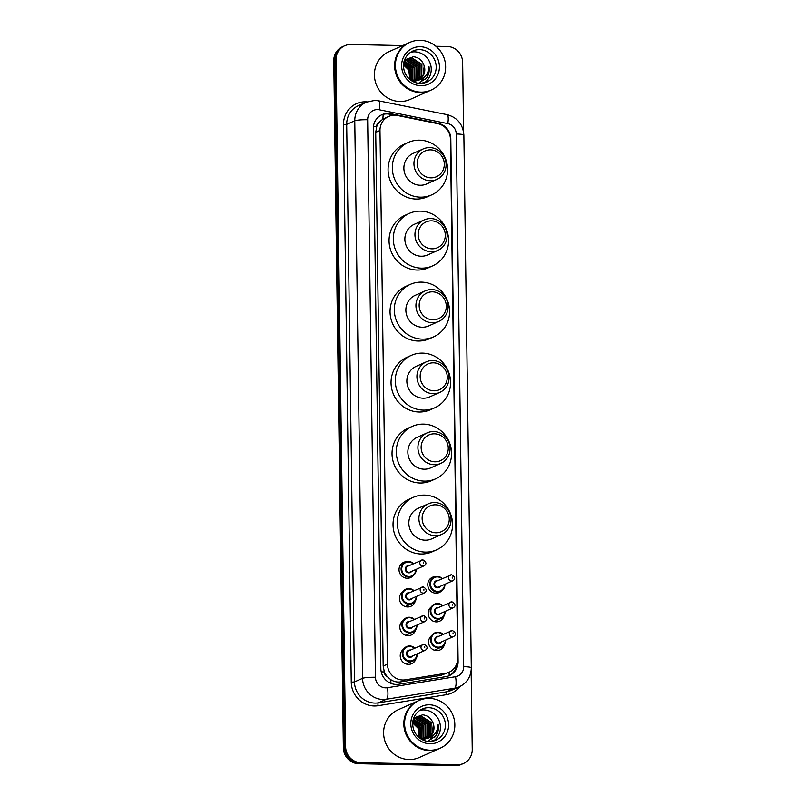<?xml version="1.0" encoding="UTF-8"?>
<svg xmlns="http://www.w3.org/2000/svg" width="806" height="806" viewBox="0 0 806 806"><rect width="100%" height="100%" fill="white"/><g stroke="black" fill="none" stroke-linecap="round" stroke-linejoin="round"><path stroke-width="1.21" d="M441.779 590.677A8.352 7.979 -114 0 1 427.976 586.496A8.352 7.979 -114 0 1 435.512 576.622M444.035 615.784A8.352 7.979 -114 0 1 428.591 615.986A8.352 7.979 -114 0 1 431.452 606.777M444.438 644.488A8.352 7.979 -114 0 1 428.983 644.699A8.352 7.979 -114 0 1 431.855 635.481M413.035 575.736A8.352 7.979 -114 0 1 399.232 571.545A8.352 7.979 -114 0 1 406.778 561.681M415.302 600.833A8.352 7.979 -114 0 1 399.847 601.044A8.352 7.979 -114 0 1 402.708 591.836M415.705 629.546A8.352 7.979 -114 0 1 400.25 629.758A8.352 7.979 -114 0 1 403.111 620.539M416.098 658.25A8.352 7.979 -114 0 1 400.653 658.462A8.352 7.979 -114 0 1 403.514 649.243M397.459 115.51A15.667 14.951 66 0 0 394.839 115.218A15.667 14.951 66 0 0 388.683 116.457A15.667 14.951 66 0 0 379.989 130.451L387.434 664.154A15.667 14.951 66 0 0 405.347 679.821L445.436 673.342A15.667 14.951 66 0 0 448.982 672.285A15.667 14.951 66 0 0 457.677 658.29L450.433 139.216A15.667 14.951 66 0 0 437.759 123.65L397.459 115.51M387.404 676.758A15.667 14.951 -114 0 1 384.271 671.65L384.271 671.922A5.219 4.987 66 0 0 387.404 676.758L390.628 679.539C393.711 681.634 397.076 682.41 400.733 681.876L440.822 675.398L448.982 672.285M388.683 116.457L382.8 119.197L379.656 121.807A5.219 4.987 66 0 0 376.654 126.512A15.667 1.914 179.2 0 0 373.42 126.492M376.654 126.512L376.664 126.784A15.667 14.951 -114 0 1 379.656 121.807M376.664 126.784L375.727 132.355L383.172 666.048L384.271 671.65M388.16 113.424A15.667 14.951 66 0 0 382.004 114.664A15.667 14.951 66 0 0 373.309 128.658L380.845 668.587A15.667 14.951 66 0 0 398.748 684.254L445.859 676.647A15.667 14.951 66 0 0 449.405 675.589A15.667 14.951 66 0 0 458.1 661.595L450.806 138.844A15.667 14.951 66 0 0 438.132 123.278L390.779 113.717A15.667 14.951 66 0 0 388.16 113.424M381.44 114.926A15.667 14.951 -114 0 1 387.031 113.928A15.667 14.951 -114 0 1 389.651 114.22L394.587 115.218M435.905 46.274L447.35 46.506A15.667 14.951 -114 0 1 462.644 62.364L463.621 132.174M471.137 670.723L472.235 749.459A15.667 14.951 -114 0 1 463.541 763.453A15.667 14.951 -114 0 1 457.385 764.692L360.917 762.698A15.667 14.951 -114 0 1 345.623 746.84L336.031 59.745A15.667 14.951 -114 0 1 344.726 45.751A15.667 14.951 -114 0 1 350.882 44.511L402.678 45.579M463.541 763.453L461.274 764.461A15.667 14.951 -114 0 1 455.118 765.7L358.65 763.705A15.667 14.951 -114 0 1 343.356 747.847L333.765 60.762L334.893 60.248A15.667 14.951 -114 0 1 343.588 46.254A15.667 14.951 -114 0 0 334.893 60.248L344.494 747.343L334.893 60.248L336.031 59.745M358.65 763.705L359.778 763.201A15.667 14.951 -114 0 1 344.494 747.343A15.667 14.951 -114 0 0 359.778 763.201L456.246 765.196L359.778 763.201L360.917 762.698M462.412 763.957A15.667 14.951 -114 0 1 456.246 765.196A15.667 14.951 -114 0 0 462.412 763.957M456.942 663.308A15.667 14.951 -114 0 1 448.831 675.831M333.765 60.762A15.667 14.951 -114 0 1 342.459 46.758L344.726 45.751M430.444 90.373A26.104 24.926 -114 0 1 430.374 90.403A26.104 24.926 -114 0 1 420.107 92.468A26.104 24.926 -114 0 1 395.262 71.482A26.104 24.926 -114 0 1 409.126 42.708A26.104 24.926 -114 0 1 409.196 42.678M430.374 90.403L410.163 99.41A26.104 24.926 -114 0 1 399.897 101.475A26.104 24.926 -114 0 1 375.052 80.489A26.104 24.926 -114 0 1 388.915 51.715L409.126 42.708M431.16 90.05L430.515 90.332A26.104 24.926 -114 0 1 420.248 92.398A26.104 24.926 -114 0 1 395.403 71.412A26.104 24.926 -114 0 1 409.267 42.647L409.901 42.365A26.104 24.926 -114 0 1 420.168 40.3A26.104 24.926 -114 0 1 445.013 61.286A26.104 24.926 -114 0 1 431.16 90.05A26.104 24.926 -114 0 1 420.893 92.116A26.104 24.926 -114 0 1 396.038 71.129A26.104 24.926 -114 0 1 409.901 42.365M410.516 52.299A17.027 16.251 -114 0 1 414.616 51.846A17.027 16.251 -114 0 1 430.464 64.137A17.027 16.251 -114 0 1 424.178 82.958M417.115 80.58L421.316 76.338L421.447 64.49L411.836 58.294L407.534 59.08M417.347 80.499L421.76 76.137L421.901 64.289L412.279 58.103L407.755 58.979L404.008 61.85M416.158 80.842L419.513 77.144L419.644 65.296L410.032 59.1L406.667 59.543M416.4 80.781L419.966 76.943L420.097 65.095L410.476 58.898L406.879 59.422M415.161 81.023L417.71 77.95L417.851 66.102L408.229 59.906L405.831 60.107M415.412 80.983L418.163 77.749L418.294 65.901L408.682 59.704L406.043 59.956M414.123 81.114L415.906 78.746L416.047 66.898L406.425 60.702L405.045 60.752M414.385 81.104L416.359 78.545L416.5 66.697L406.879 60.51L405.237 60.581M413.045 81.114L414.113 79.552L414.244 67.704L404.3 61.508M413.317 81.124L414.556 79.351L414.697 67.502L404.481 61.306M411.937 80.963L412.44 68.51L403.887 62.394M412.198 81.033L412.753 80.157L412.894 68.308L403.937 62.153M410.949 80.308L410.647 69.306L403.685 63.543M411.211 80.489L411.09 69.104L403.735 63.231M409.791 79.401L408.844 70.112L403.554 64.984M410.103 79.653L409.297 69.91L403.574 64.591M407.755 58.979L404.108 61.427M412.531 81.305L413.055 81.325M412.027 81.013L417.266 80.529C424.581 78.837 428.47 74.152 428.943 66.495C429.679 70.626 428.933 74.414 426.737 77.85L418.536 83.28M406.425 59.624L405.73 59.886M405.509 59.976L404.36 60.581M406.647 59.503L404.32 60.702M405.791 60.017L405.075 60.228M404.783 60.782L404.269 60.863M404.985 60.621L404.31 60.742M418.032 80.237L423.11 75.532L424.198 65.991A11.808 11.274 -114 0 1 418.243 80.147A11.808 11.274 -114 0 1 417.266 80.529M424.198 65.991C422.465 60.531 418.898 57.438 413.488 56.722L404.602 59.886M403.625 64.057L409.72 69.568L411.836 77.648M419.896 82.887L424.409 77.164M425.165 79.643L427.14 76.933L428.943 66.495M430.938 177.844A14.095 13.46 -114 0 1 417.176 163.568A14.095 13.46 -114 0 1 430.545 149.856A14.095 13.46 -114 0 1 444.308 164.132A14.095 13.46 -114 0 1 430.938 177.844M430.263 180.746A16.704 15.949 -114 0 1 414.355 167.316A16.704 15.949 -114 0 1 423.231 148.909A16.704 15.949 -114 0 1 429.8 147.589A16.704 15.949 -114 0 1 445.698 161.019A16.704 15.949 -114 0 1 436.832 179.426A16.704 15.949 -114 0 1 430.263 180.746M423.231 148.909L413.156 153.392A16.704 15.949 66 0 0 404.29 171.809A16.704 15.949 66 0 0 420.188 185.239A16.704 15.949 66 0 0 426.767 183.919L436.832 179.426M420.359 197.158A28.714 27.414 -114 0 1 393.026 174.066A28.714 27.414 -114 0 1 408.269 142.43A28.714 27.414 -114 0 1 419.563 140.153A28.714 27.414 -114 0 1 446.897 163.235A28.714 27.414 -114 0 1 431.653 194.881A28.714 27.414 -114 0 1 420.359 197.158M431.653 194.881L427.402 196.775A28.714 27.414 -114 0 1 416.108 199.052A28.714 27.414 -114 0 1 388.774 175.97A28.714 27.414 -114 0 1 404.018 144.324L408.269 142.43M431.925 248.832A14.095 13.46 -114 0 1 418.163 234.556A14.095 13.46 -114 0 1 431.532 220.854A14.095 13.46 -114 0 1 445.295 235.12A14.095 13.46 -114 0 1 431.925 248.832M431.25 251.734A16.704 15.949 -114 0 1 415.352 238.304A16.704 15.949 -114 0 1 424.218 219.897A16.704 15.949 -114 0 1 430.787 218.577A16.704 15.949 -114 0 1 446.695 232.007A16.704 15.949 -114 0 1 437.819 250.414A16.704 15.949 -114 0 1 431.25 251.734M424.218 219.897L414.153 224.38A16.704 15.949 66 0 0 405.277 242.797A16.704 15.949 66 0 0 421.185 256.227A16.704 15.949 66 0 0 427.754 254.908L437.819 250.414M421.347 268.146A28.714 27.414 -114 0 1 394.013 245.064A28.714 27.414 -114 0 1 409.267 213.419A28.714 27.414 -114 0 1 420.551 211.142A28.714 27.414 -114 0 1 447.884 234.224A28.714 27.414 -114 0 1 432.641 265.869A28.714 27.414 -114 0 1 421.347 268.146M432.641 265.869L428.389 267.773A28.714 27.414 -114 0 1 417.095 270.04A28.714 27.414 -114 0 1 389.761 246.958A28.714 27.414 -114 0 1 405.005 215.313L409.267 213.419M432.913 319.821A14.095 13.46 -114 0 1 419.16 305.545A14.095 13.46 -114 0 1 432.53 291.843A14.095 13.46 -114 0 1 446.292 306.109A14.095 13.46 -114 0 1 432.913 319.821M432.248 322.722A16.704 15.949 -114 0 1 416.339 309.292A16.704 15.949 -114 0 1 425.215 290.885A16.704 15.949 -114 0 1 431.784 289.566A16.704 15.949 -114 0 1 447.683 302.996A16.704 15.949 -114 0 1 438.817 321.403A16.704 15.949 -114 0 1 432.248 322.722M425.215 290.885L415.14 295.369A16.704 15.949 66 0 0 406.274 313.786A16.704 15.949 66 0 0 422.173 327.216A16.704 15.949 66 0 0 428.742 325.896L438.817 321.403M422.344 339.135A28.714 27.414 -114 0 1 395.011 316.053A28.714 27.414 -114 0 1 410.254 284.407A28.714 27.414 -114 0 1 421.548 282.13A28.714 27.414 -114 0 1 448.882 305.222A28.714 27.414 -114 0 1 433.638 336.858A28.714 27.414 -114 0 1 422.344 339.135M433.638 336.858L429.376 338.762A28.714 27.414 -114 0 1 418.082 341.029A28.714 27.414 -114 0 1 390.749 317.947A28.714 27.414 -114 0 1 406.002 286.301L410.254 284.407M433.91 390.809A14.095 13.46 -114 0 1 420.148 376.533A14.095 13.46 -114 0 1 433.517 362.831A14.095 13.46 -114 0 1 447.28 377.097A14.095 13.46 -114 0 1 433.91 390.809M433.235 393.711A16.704 15.949 -114 0 1 417.337 380.281A16.704 15.949 -114 0 1 426.203 361.874A16.704 15.949 -114 0 1 432.772 360.554A16.704 15.949 -114 0 1 448.68 373.984A16.704 15.949 -114 0 1 439.804 392.391A16.704 15.949 -114 0 1 433.235 393.711M426.203 361.874L416.138 366.357A16.704 15.949 66 0 0 407.262 384.774A16.704 15.949 66 0 0 423.17 398.204A16.704 15.949 66 0 0 429.739 396.884L439.804 392.391M423.331 410.123A28.714 27.414 -114 0 1 395.998 387.041A28.714 27.414 -114 0 1 411.241 355.396A28.714 27.414 -114 0 1 422.535 353.119A28.714 27.414 -114 0 1 449.869 376.211A28.714 27.414 -114 0 1 434.625 407.846A28.714 27.414 -114 0 1 423.331 410.123M434.625 407.846L430.374 409.75A28.714 27.414 -114 0 1 419.08 412.017A28.714 27.414 -114 0 1 391.746 388.935A28.714 27.414 -114 0 1 406.99 357.29L411.241 355.396M434.897 461.798A14.095 13.46 -114 0 1 421.135 447.531A14.095 13.46 -114 0 1 434.505 433.819A14.095 13.46 -114 0 1 448.267 448.086A14.095 13.46 -114 0 1 434.897 461.798M434.222 464.709A16.704 15.949 -114 0 1 418.324 451.279A16.704 15.949 -114 0 1 427.19 432.862A16.704 15.949 -114 0 1 433.759 431.542A16.704 15.949 -114 0 1 449.667 444.972A16.704 15.949 -114 0 1 440.801 463.379A16.704 15.949 -114 0 1 434.222 464.709M427.19 432.862L417.125 437.356A16.704 15.949 66 0 0 408.259 455.763A16.704 15.949 66 0 0 424.158 469.193A16.704 15.949 66 0 0 430.726 467.873L440.801 463.379M424.329 481.111A28.714 27.414 -114 0 1 396.985 458.03A28.714 27.414 -114 0 1 412.239 426.384A28.714 27.414 -114 0 1 423.533 424.107A28.714 27.414 -114 0 1 450.866 447.199A28.714 27.414 -114 0 1 435.613 478.845A28.714 27.414 -114 0 1 424.329 481.111M435.613 478.845L431.361 480.739A28.714 27.414 -114 0 1 420.067 483.006A28.714 27.414 -114 0 1 392.734 459.924A28.714 27.414 -114 0 1 407.977 428.278L412.239 426.384M435.895 532.786A14.095 13.46 -114 0 1 422.132 518.52A14.095 13.46 -114 0 1 435.502 504.808A14.095 13.46 -114 0 1 449.264 519.074A14.095 13.46 -114 0 1 435.895 532.786M435.22 535.698A16.704 15.949 -114 0 1 419.311 522.268A16.704 15.949 -114 0 1 428.188 503.851A16.704 15.949 -114 0 1 434.756 502.531A16.704 15.949 -114 0 1 450.655 515.961A16.704 15.949 -114 0 1 441.789 534.378A16.704 15.949 -114 0 1 435.22 535.698M428.188 503.851L418.113 508.344A16.704 15.949 66 0 0 409.247 526.751A16.704 15.949 66 0 0 425.145 540.181A16.704 15.949 66 0 0 431.724 538.861L441.789 534.378M425.316 552.1A28.714 27.414 -114 0 1 397.983 529.018A28.714 27.414 -114 0 1 413.226 497.373A28.714 27.414 -114 0 1 424.52 495.106A28.714 27.414 -114 0 1 451.854 518.187A28.714 27.414 -114 0 1 436.61 549.833A28.714 27.414 -114 0 1 425.316 552.1M436.61 549.833L432.359 551.727A28.714 27.414 -114 0 1 421.064 553.994A28.714 27.414 -114 0 1 393.731 530.912A28.714 27.414 -114 0 1 408.974 499.267L413.226 497.373M439.633 748.442A26.104 24.926 -114 0 1 439.562 748.472A26.104 24.926 -114 0 1 429.296 750.537A26.104 24.926 -114 0 1 404.451 729.551A26.104 24.926 -114 0 1 418.314 700.787A26.104 24.926 -114 0 1 418.385 700.757M439.562 748.472L419.362 757.479A26.104 24.926 -114 0 1 409.095 759.544A26.104 24.926 -114 0 1 384.24 738.558A26.104 24.926 -114 0 1 398.104 709.794L418.314 700.787M440.348 748.129L439.703 748.411A26.104 24.926 -114 0 1 429.437 750.477A26.104 24.926 -114 0 1 404.592 729.49A26.104 24.926 -114 0 1 418.455 700.726L419.09 700.434A26.104 24.926 -114 0 1 429.356 698.379A26.104 24.926 -114 0 1 454.201 719.355A26.104 24.926 -114 0 1 440.348 748.129A26.104 24.926 -114 0 1 430.082 750.195A26.104 24.926 -114 0 1 405.227 729.208A26.104 24.926 -114 0 1 419.09 700.434M419.704 710.368A17.027 16.251 -114 0 1 423.805 709.915A17.027 16.251 -114 0 1 439.653 722.216A17.027 16.251 -114 0 1 433.366 741.026M426.303 738.649L430.505 734.417L430.636 722.569L421.024 716.373L416.722 717.159M426.545 738.578L430.948 734.216L431.089 722.367L421.467 716.171L416.944 717.048L413.196 719.929M425.346 738.921L428.701 735.213L428.832 723.375L419.221 717.179L415.856 717.622M425.588 738.86L429.155 735.022L429.286 723.173L419.674 716.977L416.067 717.501M424.349 739.092L426.898 736.019L427.039 724.171L417.417 717.975L415.019 718.176M424.601 739.062L427.351 735.818L427.482 723.969L417.871 717.773L415.231 718.035M423.311 739.193L425.094 736.825L425.236 724.977L415.614 718.781L414.234 718.831M423.573 739.173L425.548 736.624L425.689 724.775L416.067 718.579L414.425 718.66M422.233 739.183L423.301 737.621L423.432 725.783L413.488 719.577M422.505 739.193L423.744 737.43L423.885 725.581L413.669 719.385M421.125 739.031L421.629 726.579L413.075 720.473M421.387 739.112L421.951 738.225L422.082 726.377L413.125 720.232M420.138 738.377L419.835 727.385L412.874 721.622M420.4 738.558L420.279 727.183L412.924 721.31M418.979 737.48L418.032 728.191L412.743 723.063M419.291 737.732L418.485 727.989L412.773 722.67M416.944 717.048L413.297 719.496M421.719 739.384L422.243 739.404M421.216 739.092L426.455 738.608C433.769 736.906 437.658 732.231 438.132 724.564C438.867 728.695 438.132 732.483 435.925 735.928L427.724 741.359M415.614 717.703L414.929 717.955M414.697 718.055L413.549 718.66M415.836 717.582L413.508 718.771M414.979 718.086L414.264 718.297M413.982 718.861L413.458 718.932M414.173 718.69L413.498 718.821M427.22 738.316L432.298 733.611L433.386 724.07A11.808 11.274 -114 0 1 427.432 738.225A11.808 11.274 -114 0 1 426.455 738.608M433.386 724.07C431.653 718.609 428.087 715.516 422.676 714.801L413.79 717.955M412.813 722.136L418.908 727.637L421.024 735.717M429.084 740.966L433.598 735.243M434.363 737.722L436.328 735.001L438.132 724.564M391.011 683.417A15.667 4.514 -99.2 0 0 390.628 679.539M382.8 119.197A15.667 3.849 -78.6 0 0 383.112 114.381M449.214 675.63A15.667 4.514 -99.2 0 0 449.013 672.275M384.271 671.922A15.667 1.914 179.2 0 0 381.238 671.892M375.727 132.355L379.989 130.451M440.822 675.398L445.436 673.342M400.733 681.876L405.347 679.821M383.172 666.048L387.434 664.154M377.561 109.576A10.438 9.974 66 0 0 367.657 119.731L375.445 677.282A10.438 9.974 66 0 0 387.374 687.73L455.531 676.718A10.438 9.974 66 0 0 463.692 666.683L456.256 133.977A10.438 9.974 66 0 0 447.814 123.6L379.304 109.767A10.438 9.974 66 0 0 377.561 109.576M455.531 676.718A10.438 3.012 -99.2 0 1 454.584 688.223L386.427 699.235A20.885 19.938 -114 0 1 382.941 699.477A20.885 19.938 -114 0 1 362.559 678.34L354.771 120.789A20.885 19.938 -114 0 1 366.367 102.13L358.287 105.727A20.885 19.938 66 0 0 346.691 124.386L354.469 681.936A20.885 19.938 66 0 0 374.861 703.084A20.885 19.938 66 0 0 378.346 702.842L446.504 691.82A20.885 19.938 66 0 0 451.229 690.42L459.309 686.813A20.885 19.938 -114 0 1 454.584 688.223L446.504 691.82A2.609 0.756 80.8 0 0 446.262 694.701L378.105 705.713A23.495 22.437 -114 0 1 351.255 682.198L343.467 124.658L346.691 124.386L354.771 120.789A10.438 1.269 -0.8 0 1 367.657 119.731M378.105 705.713A2.609 0.756 80.8 0 1 378.346 702.842L386.427 699.235A10.438 3.012 -99.2 0 0 387.374 687.73M343.467 124.658A23.495 22.437 -114 0 1 365.753 101.798A23.495 22.437 -114 0 1 366.982 101.858M459.924 686.531A23.495 22.437 -114 0 1 446.262 694.701M345.623 746.84L343.356 747.847M457.385 764.692L455.118 765.7M375.445 677.282A10.438 1.269 -0.8 0 0 362.559 678.34L354.469 681.936L351.255 682.198M463.692 666.683A10.438 1.269 -0.8 0 1 471.298 667.801L463.863 135.096C462.997 124.326 457.385 117.495 447.048 114.633L378.538 100.8A10.438 2.569 -78.6 0 1 379.304 109.767M456.256 133.977A10.438 1.269 -0.8 0 1 463.863 135.096M447.814 123.6A10.438 2.569 -78.6 0 0 447.048 114.633M389.651 114.22L390.779 113.717M437.436 123.58L438.132 123.278M457.304 661.948L458.1 661.595M426.747 82.071L420.148 83.401C415.765 83.26 411.926 81.567 408.642 78.323C405.368 74.887 403.665 70.807 403.534 66.072C403.212 62.102 405.257 54.748 412.894 50.98A17.027 16.251 -114 0 1 419.583 49.629A17.027 16.251 -114 0 1 435.784 63.311A17.027 16.251 -114 0 1 426.747 82.071A17.027 16.251 -114 0 1 420.228 83.421M420.803 85.698A19.636 18.75 -114 0 1 401.63 65.82A19.636 18.75 -114 0 1 420.258 46.718A19.636 18.75 -114 0 1 439.421 66.596A19.636 18.75 -114 0 1 420.803 85.698M435.935 740.15L429.336 741.48C424.953 741.339 421.115 739.646 417.83 736.402C414.556 732.966 412.853 728.876 412.722 724.151C412.4 720.171 414.445 712.826 422.082 709.048A17.027 16.251 -114 0 1 428.772 707.708A17.027 16.251 -114 0 1 444.972 721.39A17.027 16.251 -114 0 1 435.935 740.15A17.027 16.251 -114 0 1 429.417 741.5M429.991 743.767A19.636 18.75 -114 0 1 410.818 723.889A19.636 18.75 -114 0 1 429.447 704.797A19.636 18.75 -114 0 1 448.61 724.675A19.636 18.75 -114 0 1 429.991 743.767M416.168 569.348A7.828 7.476 -114 0 1 401.287 570.759A7.828 7.476 -114 0 1 413.609 563.626M413.256 563.787A7.314 6.982 66 0 0 401.741 569.066A7.314 6.982 66 0 0 408.874 576.471A7.314 6.982 66 0 0 415.805 569.51M411.685 571.343A3.657 3.486 -114 0 1 405.257 569.137A3.657 3.486 -114 0 1 409.136 565.621M424.087 565.822C426.888 564.009 426.485 562.014 422.858 559.827L407.635 566.286A3.133 2.992 66 0 0 408.954 572.26A3.133 2.992 66 0 0 410.183 572.008L424.087 565.822A3.133 2.992 -114 0 1 419.876 563.545A3.133 2.992 -114 0 1 422.767 559.848M423.523 563.162L423.513 562.125L423.523 563.162M405.267 606.565L412.198 603.482L415.886 599.775L416.561 596.39A7.828 7.476 -114 0 1 401.66 597.8A7.828 7.476 -114 0 1 413.992 590.677M413.629 590.838A7.314 6.982 66 0 0 402.113 596.118A7.314 6.982 66 0 0 409.247 603.513A7.314 6.982 66 0 0 416.188 596.561M412.068 598.395A3.657 3.486 -114 0 1 405.63 596.188A3.657 3.486 -114 0 1 409.519 592.672M424.46 592.863C427.271 591.06 426.858 589.065 423.231 586.879L408.017 593.337A3.133 2.992 66 0 0 409.337 599.311A3.133 2.992 66 0 0 410.566 599.06L424.46 592.863A3.133 2.992 -114 0 1 420.248 590.597A3.133 2.992 -114 0 1 423.15 586.899M423.906 590.204L423.885 589.166L423.906 590.204M405.66 635.279L412.591 632.186L416.289 628.478L416.964 625.093A7.828 7.476 -114 0 1 402.063 626.514A7.828 7.476 -114 0 1 414.395 619.381M414.032 619.542A7.314 6.982 66 0 0 402.516 624.821A7.314 6.982 66 0 0 409.65 632.226A7.314 6.982 66 0 0 416.581 625.265M412.471 627.098A3.657 3.486 -114 0 1 406.033 624.892A3.657 3.486 -114 0 1 409.911 621.376M424.863 621.577C427.674 619.764 427.261 617.769 423.634 615.582L408.42 622.041A3.133 2.992 66 0 0 409.73 628.015A3.133 2.992 66 0 0 410.969 627.763L424.863 621.577A3.133 2.992 -114 0 1 420.651 619.3A3.133 2.992 -114 0 1 423.543 615.603M424.309 618.917L424.288 617.88L424.309 618.917M409.7 645.969A7.828 7.476 -114 0 1 414.798 648.084L409.72 645.959L406.617 646.583A7.828 7.476 -114 0 1 409.7 645.969M406.063 663.983L412.994 660.89L416.692 657.182L417.367 653.797A7.828 7.476 -114 0 1 402.466 655.218A7.828 7.476 -114 0 1 406.617 646.583M414.435 648.246A7.314 6.982 66 0 0 402.919 653.535A7.314 6.982 66 0 0 410.053 660.93A7.314 6.982 66 0 0 416.984 653.968M412.863 655.802A3.657 3.486 -114 0 1 406.436 653.606A3.657 3.486 -114 0 1 410.314 650.079M425.266 650.281C428.067 648.467 427.664 646.472 424.037 644.286L408.813 650.754A3.133 2.992 66 0 0 410.133 656.719A3.133 2.992 66 0 0 411.372 656.477L425.266 650.281A3.133 2.992 -114 0 1 421.054 648.014A3.133 2.992 -114 0 1 423.946 644.306M424.702 647.621L424.691 646.583L424.702 647.621M436.459 593.196L440.56 591.372L444.247 587.665L444.922 584.279A7.828 7.476 -114 0 1 430.021 585.7A7.828 7.476 -114 0 1 442.353 578.567M441.99 578.728A7.314 6.982 66 0 0 430.475 584.007A7.314 6.982 66 0 0 437.608 591.413A7.314 6.982 66 0 0 444.549 584.451M440.429 586.284A3.657 3.486 -114 0 1 433.991 584.088A3.657 3.486 -114 0 1 437.88 580.562M452.821 580.763C455.632 578.95 455.219 576.955 451.592 574.769L436.378 581.237A3.133 2.992 66 0 0 437.698 587.201A3.133 2.992 66 0 0 438.927 586.959L452.821 580.763A3.133 2.992 -114 0 1 448.61 578.486A3.133 2.992 -114 0 1 451.501 574.789M452.247 577.066L452.267 578.103L452.247 577.066M445.285 611.341A7.828 7.476 -114 0 1 430.404 612.741A7.828 7.476 -114 0 1 442.726 605.618L437.658 603.493L434.555 604.117M442.373 605.78A7.314 6.982 66 0 0 430.857 611.059A7.314 6.982 66 0 0 437.99 618.464A7.314 6.982 66 0 0 444.922 611.502M440.801 613.336A3.657 3.486 -114 0 1 434.374 611.129A3.657 3.486 -114 0 1 438.252 607.613M453.204 607.805C456.005 606.001 455.602 604.006 451.975 601.82L436.751 608.278A3.133 2.992 66 0 0 438.071 614.253A3.133 2.992 66 0 0 439.3 614.001L453.204 607.805A3.133 2.992 -114 0 1 448.992 605.538A3.133 2.992 -114 0 1 451.884 601.84M452.629 604.117L452.64 605.155L452.629 604.117M445.678 640.045A7.828 7.476 -114 0 1 430.797 641.455A7.828 7.476 -114 0 1 443.129 634.322L438.061 632.196L434.958 632.821M442.776 634.483A7.314 6.982 66 0 0 431.25 639.763A7.314 6.982 66 0 0 438.393 647.168A7.314 6.982 66 0 0 445.325 640.206M441.204 642.039A3.657 3.486 -114 0 1 434.766 639.843A3.657 3.486 -114 0 1 438.655 636.317M453.607 636.518C456.408 634.705 455.995 632.71 452.378 630.524L437.154 636.992A3.133 2.992 66 0 0 438.474 642.956A3.133 2.992 66 0 0 439.703 642.714L453.607 636.518A3.133 2.992 -114 0 1 449.385 634.241A3.133 2.992 -114 0 1 452.287 630.544M453.032 632.821L453.043 633.859L453.032 632.821M378.538 100.8L374.941 100.397L366.367 102.13M459.309 686.813C467.067 682.914 471.067 676.577 471.298 667.801M407.725 578.255L411.816 576.431L415.513 572.723L416.188 569.338M413.629 563.616L408.541 561.5L401.348 563.948M414.012 590.667L408.914 588.551L405.821 589.176M414.415 619.371L409.317 617.255L406.224 617.88M430.082 578.889L437.275 576.441L442.373 578.557M445.305 611.331L444.63 614.716L440.932 618.424L434.001 621.517M445.698 640.035L445.023 643.42L441.335 647.127L434.404 650.22"/></g></svg>
